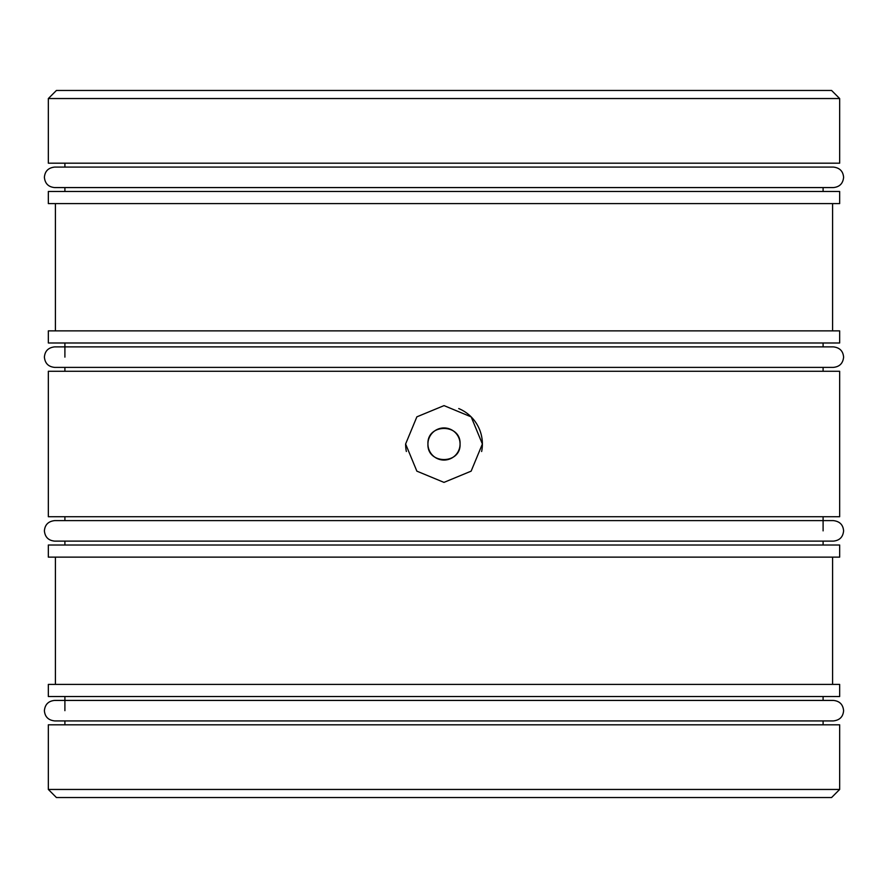 <?xml version="1.0" encoding="UTF-8"?>
<svg xmlns="http://www.w3.org/2000/svg" width="888" height="888" viewBox="0 0 888 888"><rect width="100%" height="100%" fill="white"/><g stroke="black" fill="none" stroke-linecap="round" stroke-linejoin="round"><path stroke-width="1.33" d="M460.062 444A16.062 16.062 0 0 0 444 427.938A16.062 16.062 0 0 0 427.938 444C426.95 423.287 461.05 423.276 460.062 444C461.061 464.69 426.973 464.757 427.938 444A16.062 16.062 0 0 0 444 460.062A16.062 16.062 0 0 0 460.062 444M481.64 451.515A38.384 38.384 0 0 0 482.384 444L471.162 416.872L444.033 405.616L416.872 416.838L405.616 444L416.861 471.151L443.989 482.384L471.14 471.151L482.384 444A38.384 38.384 0 0 0 458.73 408.558M56.421 90.465L831.579 90.465L839.66 98.546L48.34 98.546L56.421 90.465M48.34 98.546L48.34 163.192L839.66 163.192L839.66 98.546M823.098 191.475L823.098 187.579M64.902 191.475L64.902 187.579M64.902 167.077L64.902 163.192M48.34 203.596L839.66 203.596L839.66 191.475L48.34 191.475L48.34 203.596M832.589 330.869L832.589 203.596M55.411 330.869L55.411 203.596M48.34 342.99L839.66 342.99L839.66 330.869L48.34 330.869L48.34 342.99M823.098 371.273L823.098 367.388M823.098 346.875L823.098 342.99M64.902 371.273L64.902 367.388M64.902 357.131L64.902 342.99M48.34 516.727L839.66 516.727L839.66 371.273L48.34 371.273L48.34 516.727M823.098 545.01L823.098 541.125M823.098 530.869L823.098 516.727M64.902 545.01L64.902 541.125M64.902 520.612L64.902 516.727M48.34 557.131L839.66 557.131L839.66 545.01L48.34 545.01L48.34 557.131M832.589 684.404L832.589 557.131M55.411 684.404L55.411 557.131M48.34 696.525L839.66 696.525L839.66 684.404L48.34 684.404L48.34 696.525M823.098 724.808L823.098 720.923M833.344 700.421L54.656 700.421C48.429 701.02 45.011 704.439 44.4 710.666C44.9 716.783 48.307 720.201 54.656 720.923L833.344 720.923C839.693 720.201 843.101 716.783 843.6 710.666C842.99 704.439 839.571 701.02 833.344 700.421L823.098 700.421L823.098 696.525M64.902 724.808L64.902 720.923M64.902 710.666L64.902 696.525M48.34 789.454L839.66 789.454L839.66 724.808L48.34 724.808L48.34 789.454L56.421 797.535L831.579 797.535L839.66 789.454M405.616 444A38.384 38.384 0 0 0 406.349 451.481M64.902 700.421L54.656 700.421M64.258 520.612L833.344 520.612C839.693 521.345 843.101 524.753 843.6 530.869C842.99 537.096 839.571 540.514 833.344 541.125L54.656 541.125C48.429 540.514 45.011 537.096 44.4 530.869C44.9 524.753 48.307 521.345 54.656 520.612L64.258 520.612M823.742 520.612L833.344 520.612M823.742 541.125L833.344 541.125M55.322 346.875L54.656 346.875C48.307 347.596 44.9 351.015 44.4 357.131C45.011 363.359 48.429 366.777 54.656 367.388L833.344 367.388C839.571 366.777 842.99 363.359 843.6 357.131C843.101 351.015 839.693 347.596 833.344 346.875L54.656 346.875M832.678 346.875L833.344 346.875M290.121 167.077L833.344 167.077C839.693 167.799 843.101 171.218 843.6 177.334C842.99 183.561 839.571 186.98 833.344 187.579L54.656 187.579C48.429 186.98 45.011 183.561 44.4 177.334C44.9 171.218 48.307 167.799 54.656 167.077L290.121 167.077"/></g></svg>
